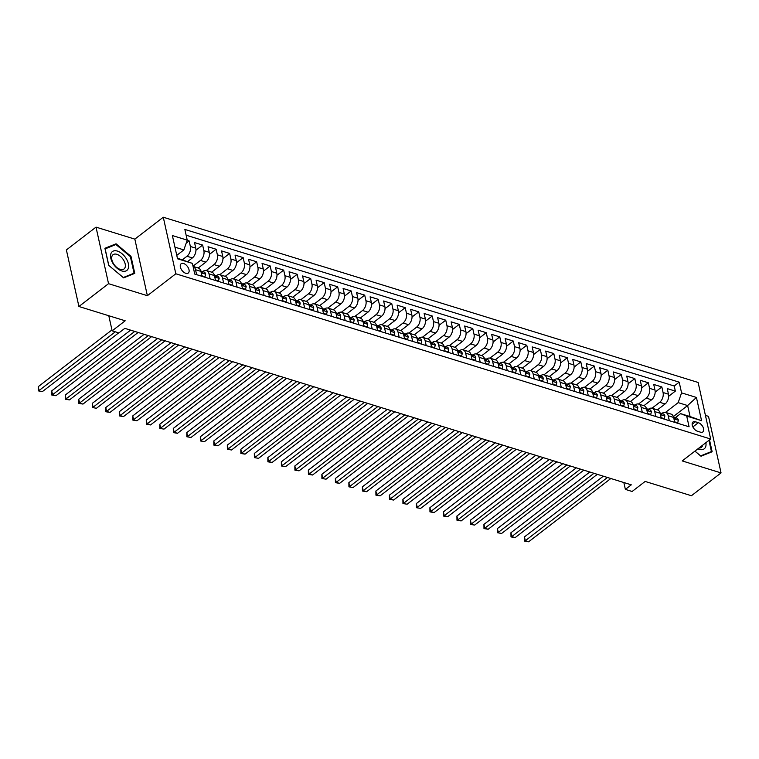 <?xml version="1.0" encoding="UTF-8"?>
<svg xmlns="http://www.w3.org/2000/svg" width="759" height="759" viewBox="0 0 759 759"><rect width="100%" height="100%" fill="white"/><g stroke="black" fill="none" stroke-linecap="round" stroke-linejoin="round"><path stroke-width="1.14" d="M185.784 273.297A5.854 3.368 52.4 0 0 188.27 273.041A5.854 3.368 52.4 0 0 188.403 268.031A5.854 3.368 52.4 0 0 183.612 263.515A5.854 3.368 52.4 0 0 181.126 263.771A5.854 3.368 52.4 0 0 180.984 268.79A5.854 3.368 52.4 0 0 185.784 273.297M96.014 227.131L66.384 249.948L78.917 306.503L108.546 283.686L147.379 295.687L175.822 273.781L163.28 217.226L134.836 239.123L96.014 227.131L108.546 283.686M175.822 273.781L710.661 439.015L698.128 382.46L163.28 217.226M710.661 439.015L682.218 460.922L721.05 472.914L708.508 416.359L705.434 415.41M721.05 472.914L691.421 495.731L645.159 481.443L632.124 491.481L625.369 489.394L631.298 484.83L124.818 328.353L118.897 332.916L112.142 330.829L125.178 320.791L78.917 306.503M657.408 409.879L665.093 403.959A7.315 4.639 -72.8 0 0 668.48 394.196L667.246 388.617L675.349 391.113L668.67 396.264M652 408.209L659.694 402.289A7.315 4.639 -72.8 0 0 663.072 392.526L661.839 386.948L655.159 392.09M661.839 386.948L653.736 384.443L654.97 390.022A7.315 4.639 -72.8 0 1 651.592 399.784L643.898 405.704M630.397 401.53L638.082 395.61A7.315 4.639 -72.8 0 0 641.469 385.847L640.226 380.268L648.338 382.773L641.649 387.915M616.887 397.355L624.572 391.435A7.315 4.639 -72.8 0 0 627.959 381.673L626.725 376.094L634.828 378.599L628.148 383.741M603.386 393.181L611.071 387.27A7.315 4.639 -72.8 0 0 614.458 377.498L613.215 371.919L621.317 374.424L614.638 379.566M589.876 389.016L597.561 383.096A7.315 4.639 -72.8 0 0 600.948 373.333L599.714 367.754L607.817 370.25L601.137 375.401M576.375 384.841L584.06 378.921A7.315 4.639 -72.8 0 0 587.438 369.159L586.204 363.58L594.306 366.085L587.627 371.227M562.865 380.667L570.55 374.747A7.315 4.639 -72.8 0 0 573.937 364.984L572.703 359.405L580.806 361.91L574.127 367.052M549.355 376.492L557.049 370.572A7.315 4.639 -72.8 0 0 560.427 360.81L559.193 355.231L567.296 357.736L560.616 362.878M535.854 372.318L543.539 366.407A7.315 4.639 -72.8 0 0 546.926 356.635L545.683 351.056L553.795 353.561L547.106 358.703M522.344 368.153L530.029 362.233A7.315 4.639 -72.8 0 0 533.416 352.47L532.182 346.891L540.285 349.387L533.605 354.538M508.843 363.978L516.528 358.058A7.315 4.639 -72.8 0 0 519.915 348.296L518.672 342.717L526.774 345.222L520.095 350.364M495.333 359.804L503.018 353.884A7.315 4.639 -72.8 0 0 506.405 344.121L505.171 338.542L513.274 341.047L506.595 346.189M481.832 355.629L489.517 349.709A7.315 4.639 -72.8 0 0 492.904 339.947L491.661 334.368L499.764 336.873L493.084 342.015M468.322 351.455L476.007 345.544A7.315 4.639 -72.8 0 0 479.394 335.772L478.161 330.193L486.263 332.698L479.584 337.84M454.812 347.29L462.506 341.37A7.315 4.639 -72.8 0 0 465.884 331.607L464.65 326.028L472.753 328.524L466.073 333.675M441.311 343.115L448.996 337.195A7.315 4.639 -72.8 0 0 452.383 327.433L451.14 321.854L459.252 324.359L452.563 329.501M427.801 338.941L435.486 333.021A7.315 4.639 -72.8 0 0 438.873 323.258L437.639 317.679L445.742 320.184L439.063 325.326M414.3 334.766L421.985 328.846A7.315 4.639 -72.8 0 0 425.372 319.084L424.129 313.505L432.232 316.01L425.552 321.152M400.79 330.592L408.475 324.681A7.315 4.639 -72.8 0 0 411.862 314.909L410.628 309.33L418.731 311.835L412.052 316.977M387.289 326.427L394.974 320.507A7.315 4.639 -72.8 0 0 398.361 310.744L397.118 305.156L405.221 307.661L398.541 312.812M373.779 322.252L381.464 316.332A7.315 4.639 -72.8 0 0 384.851 306.57L383.618 300.991L391.72 303.496L385.041 308.638M360.269 318.078L367.963 312.158A7.315 4.639 -72.8 0 0 371.341 302.395L370.107 296.816L378.21 299.321L371.531 304.463M346.768 313.903L354.453 307.983A7.315 4.639 -72.8 0 0 357.84 298.221L356.597 292.642L364.709 295.147L358.03 300.289M333.258 309.729L340.943 303.818A7.315 4.639 -72.8 0 0 344.33 294.046L343.096 288.467L351.199 290.972L344.52 296.114M319.757 305.564L327.442 299.644A7.315 4.639 -72.8 0 0 330.829 289.881L329.586 284.293L337.689 286.798L331.009 291.94M306.247 301.389L313.932 295.469A7.315 4.639 -72.8 0 0 317.319 285.707L316.086 280.128L324.188 282.633L317.509 287.775M292.746 297.215L300.431 291.295A7.315 4.639 -72.8 0 0 303.818 281.532L302.575 275.953L310.678 278.458L303.998 283.6M279.236 293.04L286.921 287.12A7.315 4.639 -72.8 0 0 290.308 277.358L289.075 271.779L297.177 274.284L290.498 279.426M265.735 288.866L273.42 282.955A7.315 4.639 -72.8 0 0 276.798 273.183L275.564 267.604L283.667 270.109L276.988 275.251M252.225 284.701L259.91 278.781A7.315 4.639 -72.8 0 0 263.297 269.018L262.054 263.43L270.166 265.935L263.487 271.077M238.715 280.526L246.4 274.606A7.315 4.639 -72.8 0 0 249.787 264.844L248.554 259.265L256.656 261.77L249.977 266.912M225.214 276.352L232.899 270.432A7.315 4.639 -72.8 0 0 236.286 260.669L235.043 255.09L243.146 257.595L236.466 262.737M211.704 272.177L219.389 266.257A7.315 4.639 -72.8 0 0 222.776 256.495L221.543 250.916L229.645 253.421L222.966 258.563M198.203 268.003L205.888 262.092A7.315 4.639 -72.8 0 0 209.275 252.32L208.032 246.741L216.135 249.246L209.456 254.388M187.729 261.494L192.378 257.918A7.315 4.639 -72.8 0 0 195.765 248.146L194.532 242.567L202.634 245.072L195.955 250.214M210.11 278.828L209.019 273.885A7.315 4.639 107.2 0 0 206.439 270.555A7.315 4.639 107.2 0 0 202.928 271.428L202.7 271.599M223.62 282.993L222.529 278.06A7.315 4.639 107.2 0 0 219.949 274.72A7.315 4.639 107.2 0 0 216.429 275.593L216.201 275.773M237.131 287.168L236.03 282.234A7.315 4.639 107.2 0 0 233.449 278.895A7.315 4.639 107.2 0 0 229.939 279.767L229.711 279.948M250.631 291.342L249.54 286.409A7.315 4.639 107.2 0 0 246.96 283.069A7.315 4.639 107.2 0 0 243.44 283.942L243.212 284.122M264.141 295.517L263.041 290.583A7.315 4.639 107.2 0 0 260.46 287.244A7.315 4.639 107.2 0 0 256.95 288.116L256.722 288.287M277.642 299.691L276.551 294.748A7.315 4.639 107.2 0 0 273.971 291.418A7.315 4.639 107.2 0 0 270.451 292.291L270.223 292.462M291.152 303.856L290.052 298.923A7.315 4.639 107.2 0 0 287.471 295.583A7.315 4.639 107.2 0 0 283.961 296.465L283.733 296.636M304.653 308.031L303.562 303.097A7.315 4.639 107.2 0 0 300.981 299.758A7.315 4.639 107.2 0 0 297.462 300.63L297.243 300.811M318.163 312.205L317.072 307.272A7.315 4.639 107.2 0 0 314.492 303.932A7.315 4.639 107.2 0 0 310.972 304.805L310.744 304.985M331.674 316.38L330.573 311.446A7.315 4.639 107.2 0 0 327.992 308.107A7.315 4.639 107.2 0 0 324.482 308.979L324.254 309.15M345.174 320.554L344.083 315.611A7.315 4.639 107.2 0 0 341.503 312.281A7.315 4.639 107.2 0 0 337.983 313.154L337.755 313.325M358.684 324.719L357.584 319.786A7.315 4.639 107.2 0 0 355.003 316.446A7.315 4.639 107.2 0 0 351.493 317.328L351.265 317.499M372.185 328.894L371.094 323.96A7.315 4.639 107.2 0 0 368.513 320.621A7.315 4.639 107.2 0 0 364.994 321.493L364.766 321.674M385.695 333.068L384.595 328.135A7.315 4.639 107.2 0 0 382.014 324.795A7.315 4.639 107.2 0 0 378.504 325.668L378.276 325.848M399.196 337.243L398.105 332.309A7.315 4.639 107.2 0 0 395.524 328.97A7.315 4.639 107.2 0 0 392.005 329.842L391.786 330.013M412.706 341.417L411.615 336.474A7.315 4.639 107.2 0 0 409.025 333.144A7.315 4.639 107.2 0 0 405.515 334.017L405.287 334.188M426.207 345.582L425.116 340.649A7.315 4.639 107.2 0 0 422.535 337.309A7.315 4.639 107.2 0 0 419.025 338.191L418.797 338.362M439.717 349.757L438.626 344.823A7.315 4.639 107.2 0 0 436.046 341.484A7.315 4.639 107.2 0 0 432.526 342.356L432.298 342.537M453.227 353.931L452.127 348.998A7.315 4.639 107.2 0 0 449.546 345.658A7.315 4.639 107.2 0 0 446.036 346.531L445.808 346.711M466.728 358.106L465.637 353.172A7.315 4.639 107.2 0 0 463.056 349.833A7.315 4.639 107.2 0 0 459.537 350.705L459.309 350.876M480.238 362.28L479.138 357.337A7.315 4.639 107.2 0 0 476.557 354.007A7.315 4.639 107.2 0 0 473.047 354.88L472.819 355.051M493.739 366.445L492.648 361.512A7.315 4.639 107.2 0 0 490.067 358.172A7.315 4.639 107.2 0 0 486.547 359.054L486.329 359.225M507.249 370.62L506.158 365.686A7.315 4.639 107.2 0 0 503.568 362.347A7.315 4.639 107.2 0 0 500.058 363.219L499.83 363.4M520.75 374.794L519.659 369.861A7.315 4.639 107.2 0 0 517.078 366.521A7.315 4.639 107.2 0 0 513.568 367.394L513.34 367.574M534.26 378.969L533.169 374.035A7.315 4.639 107.2 0 0 530.588 370.696A7.315 4.639 107.2 0 0 527.069 371.568L526.841 371.739M547.77 383.143L546.67 378.21A7.315 4.639 107.2 0 0 544.089 374.87A7.315 4.639 107.2 0 0 540.579 375.743L540.351 375.914M561.271 387.308L560.18 382.375A7.315 4.639 107.2 0 0 557.599 379.045A7.315 4.639 107.2 0 0 554.079 379.917L553.852 380.088M574.781 391.483L573.681 386.549A7.315 4.639 107.2 0 0 571.1 383.21A7.315 4.639 107.2 0 0 567.59 384.082L567.362 384.263M588.282 395.657L587.191 390.724A7.315 4.639 107.2 0 0 584.61 387.384A7.315 4.639 107.2 0 0 581.09 388.257L580.872 388.437M601.792 399.832L600.701 394.898A7.315 4.639 107.2 0 0 598.111 391.559A7.315 4.639 107.2 0 0 594.601 392.431L594.373 392.602M615.293 404.006L614.202 399.073A7.315 4.639 107.2 0 0 611.621 395.733A7.315 4.639 107.2 0 0 608.111 396.606L607.883 396.777M628.803 408.171L627.712 403.238A7.315 4.639 107.2 0 0 625.131 399.908A7.315 4.639 107.2 0 0 621.612 400.78L621.384 400.951M642.313 412.346L641.213 407.412A7.315 4.639 107.2 0 0 638.632 404.073A7.315 4.639 107.2 0 0 635.122 404.945L634.894 405.126M655.814 416.52L654.723 411.587A7.315 4.639 107.2 0 0 652.142 408.247A7.315 4.639 107.2 0 0 648.622 409.12L648.395 409.3M698.365 422.687L695.396 421.767A5.664 3.264 52.4 0 0 692.986 422.013A5.664 3.264 52.4 0 0 692.853 426.881A5.664 3.264 52.4 0 0 697.493 431.245L700.462 432.165A5.664 3.264 52.4 0 0 702.872 431.918A5.664 3.264 52.4 0 0 703.005 427.061A5.664 3.264 52.4 0 0 698.365 422.687L692.872 426.919M177.397 258.164L192.388 263.382L194.759 274.084L689.087 426.795L686.715 416.103L680.614 413.636L675.406 417.64M192.388 263.382L177.53 258.791L172.378 235.556L187.236 240.148L184.864 229.446L679.191 382.166L681.563 392.868L696.42 397.45L701.572 420.685L686.715 416.103M182.454 259.73L186.98 256.248L192.378 257.918M193.004 266.172L200.48 260.422L205.888 262.092M206.296 270.508L213.991 264.587L219.389 266.257M219.806 274.682L227.491 268.762L232.899 270.432M233.317 278.857L241.001 272.936L246.4 274.606M246.817 283.031L254.512 277.111L259.91 278.781M260.328 287.206L268.012 281.285L273.42 282.955M273.828 291.371L281.523 285.45L286.921 287.12M287.338 295.545L295.023 289.625L300.431 291.295M300.839 299.72L308.534 293.799L313.932 295.469M314.349 303.894L322.034 297.974L327.442 299.644M327.86 308.069L335.544 302.148L340.943 303.818M341.36 312.243L349.055 306.313L354.453 307.983M354.87 316.408L362.555 310.488L367.963 312.158M368.371 320.583L376.066 314.662L381.464 316.332M381.881 324.757L389.566 318.837L394.974 320.507M395.382 328.932L403.076 323.011L408.475 324.681M408.892 333.106L416.577 327.176L421.985 328.846M422.402 337.271L430.087 331.351L435.486 333.021M435.903 341.446L443.598 335.525L448.996 337.195M449.413 345.62L457.098 339.7L462.506 341.37M462.914 349.795L470.608 343.874L476.007 345.544M476.424 353.969L484.109 348.049L489.517 349.709M489.925 358.134L497.619 352.214L503.018 353.884M503.435 362.309L511.12 356.388L516.528 358.058M516.945 366.483L524.63 360.563L530.029 362.233M530.446 370.658L538.14 364.737L543.539 366.407M543.956 374.832L551.641 368.912L557.049 370.572M557.457 378.997L565.151 373.077L570.55 374.747M570.967 383.172L578.652 377.251L584.06 378.921M584.468 387.346L592.162 381.426L597.561 383.096M597.978 391.521L605.663 385.6L611.071 387.27M611.488 395.695L619.173 389.775L624.572 391.435M624.989 399.86L632.683 393.94L638.082 395.61M638.499 404.035L646.184 398.114L651.592 399.784M669.324 420.695L668.224 415.761A7.315 4.639 -72.8 0 0 665.643 412.422A7.315 4.639 -72.8 0 0 662.133 413.294L661.905 413.465M675.349 391.113L674.21 385.999L186.145 235.214M186.98 256.248A7.315 4.639 107.2 0 0 190.367 246.485L189.124 240.897L187.179 240.299M202.634 245.072L203.867 250.65A7.315 4.639 107.2 0 1 200.48 260.422M216.135 249.246L217.378 254.825A7.315 4.639 107.2 0 1 213.991 264.587M229.645 253.421L230.878 258.999A7.315 4.639 107.2 0 1 227.491 268.762M243.146 257.595L244.389 263.174A7.315 4.639 107.2 0 1 241.001 272.936M256.656 261.77L257.889 267.348A7.315 4.639 107.2 0 1 254.512 277.111M270.166 265.935L271.399 271.513A7.315 4.639 107.2 0 1 268.012 281.285M283.667 270.109L284.91 275.688A7.315 4.639 107.2 0 1 281.523 285.45M297.177 274.284L298.41 279.862A7.315 4.639 107.2 0 1 295.023 289.625M310.678 278.458L311.921 284.037A7.315 4.639 107.2 0 1 308.534 293.799M324.188 282.633L325.421 288.211A7.315 4.639 107.2 0 1 322.034 297.974M337.689 286.798L338.931 292.376A7.315 4.639 107.2 0 1 335.544 302.148M351.199 290.972L352.432 296.551A7.315 4.639 107.2 0 1 349.055 306.313M364.709 295.147L365.942 300.725A7.315 4.639 107.2 0 1 362.555 310.488M378.21 299.321L379.453 304.9A7.315 4.639 107.2 0 1 376.066 314.662M391.72 303.496L392.953 309.074A7.315 4.639 107.2 0 1 389.566 318.837M405.221 307.661L406.463 313.239A7.315 4.639 107.2 0 1 403.076 323.011M418.731 311.835L419.964 317.414A7.315 4.639 107.2 0 1 416.577 327.176M432.232 316.01L433.474 321.588A7.315 4.639 107.2 0 1 430.087 331.351M445.742 320.184L446.975 325.763A7.315 4.639 107.2 0 1 443.598 335.525M459.252 324.359L460.485 329.937A7.315 4.639 107.2 0 1 457.098 339.7M472.753 328.524L473.995 334.102A7.315 4.639 107.2 0 1 470.608 343.874M486.263 332.698L487.496 338.277A7.315 4.639 107.2 0 1 484.109 348.049M499.764 336.873L501.006 342.451A7.315 4.639 107.2 0 1 497.619 352.214M513.274 341.047L514.507 346.626A7.315 4.639 107.2 0 1 511.12 356.388M526.774 345.222L528.017 350.8A7.315 4.639 107.2 0 1 524.63 360.563M540.285 349.387L541.518 354.975A7.315 4.639 107.2 0 1 538.14 364.737M553.795 353.561L555.028 359.14A7.315 4.639 107.2 0 1 551.641 368.912M567.296 357.736L568.529 363.314A7.315 4.639 107.2 0 1 565.151 373.077M580.806 361.91L582.039 367.489A7.315 4.639 107.2 0 1 578.652 377.251M594.306 366.085L595.549 371.663A7.315 4.639 107.2 0 1 592.162 381.426M607.817 370.25L609.05 375.838A7.315 4.639 107.2 0 1 605.663 385.6M621.317 374.424L622.56 380.003A7.315 4.639 107.2 0 1 619.173 389.775M634.828 378.599L636.061 384.177A7.315 4.639 107.2 0 1 632.683 393.94M648.338 382.773L649.571 388.352A7.315 4.639 107.2 0 1 646.184 398.114M674.723 422.365L673.631 417.431A7.315 4.639 -72.8 0 0 671.051 414.091L665.643 412.422M661.222 418.19L660.121 413.257A7.315 4.639 -72.8 0 0 657.541 409.917L652.142 408.247M647.712 414.016L646.621 409.082A7.315 4.639 -72.8 0 0 644.04 405.742L638.632 404.073M634.201 409.841L633.11 404.908A7.315 4.639 -72.8 0 0 630.53 401.568L625.131 399.908M620.701 405.676L619.61 400.733A7.315 4.639 -72.8 0 0 617.02 397.403L611.621 395.733M607.191 401.502L606.099 396.568A7.315 4.639 -72.8 0 0 603.519 393.228L598.111 391.559M593.69 397.327L592.589 392.394A7.315 4.639 -72.8 0 0 590.009 389.054L584.61 387.384M580.18 393.153L579.089 388.219A7.315 4.639 -72.8 0 0 576.508 384.879L571.1 383.21M566.679 388.978L565.578 384.045A7.315 4.639 -72.8 0 0 562.998 380.705L557.599 379.045M553.169 384.813L552.078 379.87A7.315 4.639 -72.8 0 0 549.497 376.54L544.089 374.87M539.658 380.638L538.567 375.705A7.315 4.639 -72.8 0 0 535.987 372.365L530.588 370.696M526.158 376.464L525.067 371.531A7.315 4.639 -72.8 0 0 522.477 368.191L517.078 366.521M512.648 372.289L511.557 367.356A7.315 4.639 -72.8 0 0 508.976 364.016L503.568 362.347M499.147 368.115L498.046 363.182A7.315 4.639 -72.8 0 0 495.466 359.842L490.067 358.172M485.637 363.95L484.546 359.007A7.315 4.639 -72.8 0 0 481.965 355.677L476.557 354.007M472.136 359.775L471.035 354.842A7.315 4.639 -72.8 0 0 468.455 351.502L463.056 349.833M458.626 355.601L457.535 350.667A7.315 4.639 -72.8 0 0 454.954 347.328L449.546 345.658M445.116 351.426L444.024 346.493A7.315 4.639 -72.8 0 0 441.444 343.153L436.046 341.484M431.615 347.252L430.524 342.318A7.315 4.639 -72.8 0 0 427.934 338.979L422.535 337.309M418.105 343.087L417.014 338.144A7.315 4.639 -72.8 0 0 414.433 334.814L409.025 333.144M404.604 338.912L403.503 333.979A7.315 4.639 -72.8 0 0 400.923 330.639L395.524 328.97M391.094 334.738L390.003 329.804A7.315 4.639 -72.8 0 0 387.422 326.465L382.014 324.795M377.593 330.563L376.492 325.63A7.315 4.639 -72.8 0 0 373.912 322.29L368.513 320.621M364.083 326.389L362.992 321.455A7.315 4.639 -72.8 0 0 360.411 318.116L355.003 316.446M350.573 322.214L349.482 317.281A7.315 4.639 -72.8 0 0 346.901 313.951L341.503 312.281M337.072 318.049L335.981 313.116A7.315 4.639 -72.8 0 0 333.4 309.776L327.992 308.107M323.562 313.875L322.471 308.941A7.315 4.639 -72.8 0 0 319.89 305.602L314.492 303.932M310.061 309.7L308.96 304.767A7.315 4.639 -72.8 0 0 306.38 301.427L300.981 299.758M296.551 305.526L295.46 300.592A7.315 4.639 -72.8 0 0 292.879 297.253L287.471 295.583M283.05 301.351L281.95 296.418A7.315 4.639 -72.8 0 0 279.369 293.088L273.971 291.418M269.54 297.186L268.449 292.253A7.315 4.639 -72.8 0 0 265.868 288.913L260.46 287.244M256.039 293.012L254.939 288.078A7.315 4.639 -72.8 0 0 252.358 284.739L246.96 283.069M242.529 288.837L241.438 283.904A7.315 4.639 -72.8 0 0 238.857 280.564L233.449 278.895M229.019 284.663L227.928 279.729A7.315 4.639 -72.8 0 0 225.347 276.39L219.949 274.72M215.518 280.488L214.427 275.555A7.315 4.639 -72.8 0 0 211.837 272.215L206.439 270.555M202.008 276.323L200.917 271.39A7.315 4.639 -72.8 0 0 198.336 268.05L193.061 266.418A7.315 4.639 107.2 0 1 195.518 269.72L196.609 274.654M680.614 413.636L690.073 416.558L687.626 405.553L678.176 402.631L681.563 392.868M673.366 416.53L687.626 405.553L696.42 397.45M665.51 412.384L678.176 402.631M108.793 315.735L112.142 330.829M623.851 482.534L625.369 489.394M176.771 255.366L183.849 249.91L174.95 247.159M674.21 385.999L679.191 382.166M189.124 240.897L186.192 243.165M187.236 240.148L183.849 249.91M690.073 416.558L701.572 420.685M694.921 451.14L701.003 456.244L712.141 451.757L709.513 439.907M147.379 295.687L134.836 239.123M108.689 265.327L123.613 277.87L134.76 273.373L130.984 256.343L116.061 243.8L104.913 248.288L108.689 265.327M114.248 245.195L116.061 243.8M130.425 256.779L130.984 256.343M674.609 421.852L677.711 422.81L678.385 420.173A4.848 3.074 -72.8 0 0 676.686 418.038L674.125 417.241A4.848 3.074 -72.8 0 0 673.565 417.156M603.31 476.187L524.441 536.907L525.294 540.731L607.456 477.468M528.662 541.774L524.507 541.082L525.294 540.731L528.662 541.774L610.834 478.512M673.679 417.668A4.848 3.074 107.2 0 1 673.793 417.848L675.415 418.342A4.848 3.074 -72.8 0 0 674.125 417.241M675.396 418.873L675.415 418.342L674.779 418.835M524.507 541.082L524.441 536.907M697.91 448.844A11.888 6.84 52.4 0 0 699.191 449.337A11.888 6.84 52.4 0 0 705.879 442.706M698.982 448.019A8.994 5.18 52.4 0 0 701.392 447.355A8.994 5.18 52.4 0 0 702.654 445.191M708.953 440.334L711.439 451.548L700.642 455.903L694.95 451.121M710.111 452.582L711.439 451.548M128.299 268.335A11.888 6.84 52.4 0 0 122.085 253.772A11.888 6.84 52.4 0 0 110.899 253.696A11.888 6.84 52.4 0 0 117.114 268.269A11.888 6.84 52.4 0 0 128.299 268.335M125.112 267.386A8.994 5.18 52.4 0 0 121.563 257.453A8.994 5.18 52.4 0 0 113.025 254.72A8.994 5.18 52.4 0 0 111.934 256.305A8.994 5.18 52.4 0 0 115.482 266.248A8.994 5.18 52.4 0 0 124.011 268.98A8.994 5.18 52.4 0 0 125.112 267.386M108.803 265.365L105.14 248.867L115.937 244.512L130.396 256.665L134.058 273.174L123.262 277.519L108.774 265.394M132.721 274.198L134.058 273.174M661.108 417.687L664.201 418.636L664.875 415.998A4.848 3.074 -72.8 0 0 663.186 413.864L660.615 413.076A4.848 3.074 -72.8 0 0 660.055 412.981M589.8 472.013L510.94 532.742L511.784 536.556L593.946 473.293M515.162 537.6L511.006 536.917L511.784 536.556L515.162 537.6L597.324 474.337M660.178 413.494A4.848 3.074 107.2 0 1 660.292 413.674L661.914 414.177A4.848 3.074 -72.8 0 0 660.615 413.076M661.886 414.699L661.914 414.177L661.269 414.661M511.006 536.917L510.94 532.742M647.598 413.513L650.7 414.471L651.374 411.824A4.848 3.074 -72.8 0 0 649.676 409.689L647.114 408.902A4.848 3.074 -72.8 0 0 646.554 408.807M576.299 467.838L497.43 528.568L498.274 532.391L580.445 469.119M501.652 533.435L497.496 532.742L501.652 533.435L583.823 470.163M646.668 409.319A4.848 3.074 107.2 0 1 646.782 409.499L648.404 410.002A4.848 3.074 -72.8 0 0 647.114 408.902M648.385 410.524L648.404 410.002L647.769 410.496M497.496 532.742L497.43 528.568M634.097 409.338L637.19 410.296L637.864 407.659A4.848 3.074 -72.8 0 0 636.175 405.524L633.604 404.727A4.848 3.074 -72.8 0 0 633.044 404.642M562.789 463.664L483.929 524.393L484.773 528.217L566.935 464.944M488.151 529.26L483.986 528.568L484.773 528.217L488.151 529.26L570.313 465.988M633.167 405.145A4.848 3.074 107.2 0 1 633.281 405.325L634.894 405.828A4.848 3.074 -72.8 0 0 633.604 404.727M634.875 406.35L634.894 405.828L634.258 406.321M483.986 528.568L483.929 524.393M620.587 405.164L623.689 406.122L624.353 403.484A4.848 3.074 -72.8 0 0 622.665 401.35L620.103 400.553A4.848 3.074 -72.8 0 0 619.543 400.467M549.288 459.489L470.419 520.219L471.263 524.042L553.434 460.779M474.641 525.086L470.485 524.393L474.641 525.086L556.812 461.814M619.657 400.97A4.848 3.074 107.2 0 1 619.771 401.15L621.393 401.653A4.848 3.074 -72.8 0 0 620.103 400.553M621.374 402.185L621.393 401.653L620.748 402.147M470.485 524.393L470.419 520.219M607.077 400.989L610.179 401.947L610.853 399.31A4.848 3.074 -72.8 0 0 609.154 397.175L606.593 396.378A4.848 3.074 -72.8 0 0 606.033 396.293M535.778 455.324L456.909 516.044L457.762 519.868L539.924 456.605M461.14 520.911L456.975 520.219L457.762 519.868L461.14 520.911L543.302 457.649M606.147 396.805A4.848 3.074 107.2 0 1 606.261 396.985L607.883 397.479A4.848 3.074 -72.8 0 0 606.593 396.378M607.864 398.01L607.883 397.479L607.247 397.972M456.975 520.219L456.909 516.044M593.576 396.815L596.669 397.773L597.342 395.135A4.848 3.074 -72.8 0 0 595.654 393.001L593.083 392.213A4.848 3.074 -72.8 0 0 592.523 392.118M522.268 451.15L443.408 511.879L444.252 515.693L526.414 452.43M447.63 516.737L443.474 516.054L444.252 515.693L447.63 516.737L529.791 453.474M592.646 392.631A4.848 3.074 107.2 0 1 592.76 392.811L594.382 393.314A4.848 3.074 -72.8 0 0 593.083 392.213M594.363 393.836L594.382 393.314L593.737 393.798M443.474 516.054L443.408 511.879M580.066 392.65L583.168 393.608L583.842 390.961A4.848 3.074 -72.8 0 0 582.144 388.826L579.582 388.039A4.848 3.074 -72.8 0 0 579.022 387.944M508.767 446.975L429.898 507.705L430.751 511.528L512.913 448.256M434.129 512.572L429.964 511.879L430.751 511.528L434.129 512.572L516.291 449.3M579.136 388.456A4.848 3.074 107.2 0 1 579.25 388.636L580.872 389.139A4.848 3.074 -72.8 0 0 579.582 388.039M580.853 389.661L580.872 389.139L580.237 389.633M429.964 511.879L429.898 507.705M566.565 388.475L569.658 389.433L570.332 386.796A4.848 3.074 -72.8 0 0 568.643 384.652L566.072 383.864A4.848 3.074 -72.8 0 0 565.512 383.779M495.257 442.801L416.397 503.53L417.241 507.354L499.403 444.081M420.619 508.397L416.463 507.705L420.619 508.397L502.781 445.125M565.635 384.282A4.848 3.074 107.2 0 1 565.749 384.462L567.371 384.965A4.848 3.074 -72.8 0 0 566.072 383.864M567.343 385.487L567.371 384.965L566.726 385.458M416.463 507.705L416.397 503.53M553.055 384.301L556.157 385.259L556.831 382.621A4.848 3.074 -72.8 0 0 555.133 380.487L552.571 379.69A4.848 3.074 -72.8 0 0 552.011 379.604M481.756 438.626L402.887 499.356L403.731 503.179L485.902 439.907M407.109 504.223L402.953 503.53L407.109 504.223L489.28 440.951M552.125 380.107A4.848 3.074 107.2 0 1 552.239 380.287L553.861 380.79A4.848 3.074 -72.8 0 0 552.571 379.69M553.842 381.322L553.861 380.79L553.226 381.284M402.953 503.53L402.887 499.356M539.554 380.126L542.647 381.084L543.321 378.447A4.848 3.074 -72.8 0 0 541.632 376.312L539.061 375.515A4.848 3.074 -72.8 0 0 538.501 375.43M468.246 434.461L389.386 495.181L390.23 499.005L472.392 435.742M393.608 500.048L389.443 499.356L390.23 499.005L393.608 500.048L475.77 436.786M538.624 375.933A4.848 3.074 107.2 0 1 538.738 376.122L540.351 376.616A4.848 3.074 -72.8 0 0 539.061 375.515M540.332 377.147L540.351 376.616L539.715 377.109M389.443 499.356L389.386 495.181M526.044 375.952L529.146 376.91L529.81 374.272A4.848 3.074 -72.8 0 0 528.122 372.138L525.56 371.35A4.848 3.074 -72.8 0 0 525 371.255M454.745 430.287L375.876 491.016L376.72 494.83L458.891 431.567M380.098 495.874L375.942 495.191L376.72 494.83L380.098 495.874L462.269 432.611M525.114 371.768A4.848 3.074 107.2 0 1 525.228 371.948L526.85 372.451A4.848 3.074 -72.8 0 0 525.56 371.35M526.831 372.973L526.85 372.451L526.205 372.935M375.942 495.191L375.876 491.016M512.534 371.787L515.636 372.745L516.31 370.098A4.848 3.074 -72.8 0 0 514.611 367.963L512.05 367.176A4.848 3.074 -72.8 0 0 511.49 367.081M441.235 426.112L362.366 486.842L363.219 490.665L445.381 427.393M366.597 491.709L362.432 491.016L363.219 490.665L366.597 491.709L448.759 428.437M511.613 367.593A4.848 3.074 107.2 0 1 511.718 367.773L513.34 368.276A4.848 3.074 -72.8 0 0 512.05 367.176M513.321 368.798L513.34 368.276L512.704 368.77M362.432 491.016L362.366 486.842M499.033 367.612L502.126 368.57L502.8 365.933A4.848 3.074 -72.8 0 0 501.111 363.789L498.54 363.001A4.848 3.074 -72.8 0 0 497.989 362.916M427.725 421.938L348.865 482.667L349.709 486.491L431.88 423.218M353.087 487.534L348.931 486.842L353.087 487.534L435.249 424.262M498.103 363.419A4.848 3.074 107.2 0 1 498.217 363.599L499.839 364.102A4.848 3.074 -72.8 0 0 498.54 363.001M499.82 364.624L499.839 364.102L499.194 364.595M348.931 486.842L348.865 482.667M485.523 363.438L488.625 364.396L489.299 361.758A4.848 3.074 -72.8 0 0 487.601 359.624L485.039 358.827A4.848 3.074 -72.8 0 0 484.479 358.741M414.224 417.763L335.355 478.493L336.209 482.316L418.37 419.044M339.586 483.36L335.421 482.667L336.209 482.316L339.586 483.36L421.748 420.088M484.593 359.244A4.848 3.074 107.2 0 1 484.707 359.424L486.329 359.927A4.848 3.074 -72.8 0 0 485.039 358.827M486.31 360.459L486.329 359.927L485.694 360.421M335.421 482.667L335.355 478.493M472.022 359.263L475.115 360.221L475.789 357.584A4.848 3.074 -72.8 0 0 474.1 355.449L471.529 354.652A4.848 3.074 -72.8 0 0 470.969 354.567M400.714 413.598L321.854 474.318L322.698 478.142L404.86 414.879M326.076 479.185L321.92 478.493L326.076 479.185L408.238 415.923M471.092 355.07A4.848 3.074 107.2 0 1 471.206 355.259L472.829 355.753A4.848 3.074 -72.8 0 0 471.529 354.652M472.8 356.284L472.829 355.753L472.183 356.246M321.92 478.493L321.854 474.318M458.512 355.089L461.614 356.047L462.288 353.409A4.848 3.074 -72.8 0 0 460.59 351.275L458.028 350.478A4.848 3.074 -72.8 0 0 457.468 350.392M387.213 409.424L308.344 470.153L309.188 473.967L391.359 410.704M312.566 475.011L308.41 474.328L309.188 473.967L312.566 475.011L394.737 411.748M457.582 350.905A4.848 3.074 107.2 0 1 457.696 351.085L459.318 351.588A4.848 3.074 -72.8 0 0 458.028 350.478M459.299 352.11L459.318 351.588L458.683 352.072M308.41 474.328L308.344 470.153M445.011 350.924L448.104 351.882L448.778 349.235A4.848 3.074 -72.8 0 0 447.089 347.1L444.518 346.313A4.848 3.074 -72.8 0 0 443.958 346.218M373.703 405.249L294.843 465.979L295.687 469.802L377.849 406.53M299.065 470.846L294.909 470.153L299.065 470.846L381.227 407.574M444.081 346.73A4.848 3.074 107.2 0 1 444.195 346.91L445.808 347.413A4.848 3.074 -72.8 0 0 444.518 346.313M445.789 347.935L445.808 347.413L445.172 347.907M294.909 470.153L294.843 465.979M431.501 346.749L434.603 347.707L435.277 345.07A4.848 3.074 -72.8 0 0 433.579 342.926L431.017 342.138A4.848 3.074 -72.8 0 0 430.457 342.053M360.202 401.075L281.333 461.804L282.177 465.628L364.348 402.355M285.555 466.671L281.399 465.979L285.555 466.671L367.726 403.399M430.571 342.556A4.848 3.074 107.2 0 1 430.685 342.736L432.307 343.239A4.848 3.074 -72.8 0 0 431.017 342.138M432.288 343.761L432.307 343.239L431.672 343.732M281.399 465.979L281.333 461.804M417.991 342.575L421.093 343.533L421.767 340.895A4.848 3.074 -72.8 0 0 420.078 338.761L417.507 337.964A4.848 3.074 -72.8 0 0 416.947 337.878M346.692 396.9L267.823 457.63L268.677 461.453L350.838 398.181M272.054 462.497L267.889 461.804L268.677 461.453L272.054 462.497L354.216 399.225M417.071 338.381A4.848 3.074 107.2 0 1 417.175 338.561L418.797 339.064A4.848 3.074 -72.8 0 0 417.507 337.964M418.778 339.596L418.797 339.064L418.162 339.558M267.889 461.804L267.823 457.63M404.49 338.4L407.592 339.358L408.257 336.721A4.848 3.074 -72.8 0 0 406.568 334.586L403.997 333.789A4.848 3.074 -72.8 0 0 403.446 333.704M333.182 392.735L254.322 453.455L255.166 457.279L337.338 394.016M258.544 458.322L254.388 457.63L258.544 458.322L340.706 395.059M403.56 334.207A4.848 3.074 107.2 0 1 403.674 334.396L405.297 334.89A4.848 3.074 -72.8 0 0 403.997 333.789M405.278 335.421L405.297 334.89L404.651 335.383M254.388 457.63L254.322 453.455M390.98 334.226L394.082 335.184L394.756 332.546A4.848 3.074 -72.8 0 0 393.058 330.412L390.496 329.615A4.848 3.074 -72.8 0 0 389.936 329.529M319.681 388.561L240.812 449.29L241.666 453.104L323.827 389.841M245.043 454.148L240.878 453.465L241.666 453.104L245.043 454.148L327.205 390.885M390.05 330.042A4.848 3.074 107.2 0 1 390.164 330.222L391.786 330.725A4.848 3.074 -72.8 0 0 390.496 329.615M391.767 331.247L391.786 330.725L391.151 331.209M240.878 453.465L240.812 449.29M377.479 330.061L380.572 331.019L381.246 328.372A4.848 3.074 -72.8 0 0 379.557 326.237L376.986 325.45A4.848 3.074 -72.8 0 0 376.426 325.355M306.171 384.386L227.311 445.116L228.155 448.939L310.317 385.667M231.533 449.983L227.377 449.29L231.533 449.983L313.695 386.711M376.549 325.867A4.848 3.074 107.2 0 1 376.663 326.047L378.286 326.55A4.848 3.074 -72.8 0 0 376.986 325.45M378.267 327.072L378.286 326.55L377.64 327.044M227.377 449.29L227.311 445.116M363.969 325.886L367.071 326.844L367.745 324.197A4.848 3.074 -72.8 0 0 366.047 322.063L363.485 321.275A4.848 3.074 -72.8 0 0 362.925 321.19M292.67 380.212L213.801 440.941L214.655 444.765L296.816 381.492M218.023 445.808L213.867 445.116L214.655 444.765L218.023 445.808L300.194 382.536M363.039 321.693A4.848 3.074 107.2 0 1 363.153 321.873L364.775 322.376A4.848 3.074 -72.8 0 0 363.485 321.275M364.756 322.898L364.775 322.376L364.14 322.869M213.867 445.116L213.801 440.941M350.468 321.712L353.561 322.67L354.235 320.032A4.848 3.074 -72.8 0 0 352.546 317.898L349.975 317.101A4.848 3.074 -72.8 0 0 349.415 317.015M279.16 376.037L200.3 436.767L201.144 440.59L283.306 377.318M204.522 441.634L200.367 440.941L204.522 441.634L286.684 378.361M349.538 317.518A4.848 3.074 107.2 0 1 349.652 317.698L351.265 318.201A4.848 3.074 -72.8 0 0 349.975 317.101M351.246 318.733L351.265 318.201L350.63 318.695M200.367 440.941L200.3 436.767M336.958 317.537L340.06 318.495L340.734 315.858A4.848 3.074 -72.8 0 0 339.036 313.723L336.474 312.926A4.848 3.074 -72.8 0 0 335.914 312.841M265.659 371.872L186.79 432.592L187.634 436.416L269.806 373.153M191.012 437.459L186.856 436.767L191.012 437.459L273.183 374.196M336.028 313.344A4.848 3.074 107.2 0 1 336.142 313.533L337.764 314.027A4.848 3.074 -72.8 0 0 336.474 312.926M337.746 314.558L337.764 314.027L337.129 314.52M186.856 436.767L186.79 432.592M323.448 313.363L326.55 314.321L327.224 311.683A4.848 3.074 -72.8 0 0 325.535 309.549L322.964 308.752A4.848 3.074 -72.8 0 0 322.404 308.666M252.149 367.698L173.289 428.427L174.134 432.241L256.295 368.978M177.511 433.285L173.346 432.602L174.134 432.241L177.511 433.285L259.673 370.022M322.528 309.179A4.848 3.074 107.2 0 1 322.632 309.359L324.254 309.862A4.848 3.074 -72.8 0 0 322.964 308.752M324.235 310.384L324.254 309.862L323.619 310.346M173.346 432.602L173.289 428.427M309.947 309.198L313.05 310.146L313.714 307.509A4.848 3.074 -72.8 0 0 312.025 305.374L309.454 304.587A4.848 3.074 -72.8 0 0 308.904 304.492M238.649 363.523L159.779 424.253L160.623 428.076L242.795 364.804M164.001 429.11L159.845 428.427L164.001 429.11L246.163 365.847M309.017 305.004A4.848 3.074 107.2 0 1 309.131 305.184L310.754 305.687A4.848 3.074 -72.8 0 0 309.454 304.587M310.735 306.209L310.754 305.687L310.108 306.181M159.845 428.427L159.779 424.253M296.437 305.023L299.539 305.981L300.213 303.334A4.848 3.074 -72.8 0 0 298.515 301.2L295.953 300.412A4.848 3.074 -72.8 0 0 295.393 300.327M225.138 359.349L146.269 420.078L147.123 423.901L229.284 360.629M150.5 424.945L146.335 424.253L147.123 423.901L150.5 424.945L232.662 361.673M295.507 300.83A4.848 3.074 107.2 0 1 295.621 301.01L297.243 301.513A4.848 3.074 -72.8 0 0 295.953 300.412M297.224 302.035L297.243 301.513L296.608 302.006M146.335 424.253L146.269 420.078M282.936 300.849L286.029 301.807L286.703 299.169A4.848 3.074 -72.8 0 0 285.014 297.035L282.443 296.238A4.848 3.074 -72.8 0 0 281.883 296.152M211.628 355.174L132.768 415.904L133.612 419.727L215.774 356.455M136.99 420.771L132.834 420.078L136.99 420.771L219.152 357.498M282.006 296.655A4.848 3.074 107.2 0 1 282.12 296.835L283.743 297.338A4.848 3.074 -72.8 0 0 282.443 296.238M283.724 297.86L283.743 297.338L283.098 297.832M132.834 420.078L132.768 415.904M269.426 296.674L272.528 297.632L273.202 294.995A4.848 3.074 -72.8 0 0 271.504 292.86L268.942 292.063A4.848 3.074 -72.8 0 0 268.382 291.978M198.127 351.009L119.258 411.729L120.112 415.553L202.273 352.29M123.48 416.596L119.324 415.904L120.112 415.553L123.48 416.596L205.651 353.333M268.496 292.481A4.848 3.074 107.2 0 1 268.61 292.67L270.232 293.164A4.848 3.074 -72.8 0 0 268.942 292.063M270.213 293.695L270.232 293.164L269.597 293.657M119.324 415.904L119.258 411.729M255.925 292.5L259.018 293.458L259.692 290.82A4.848 3.074 -72.8 0 0 258.003 288.686L255.432 287.889A4.848 3.074 -72.8 0 0 254.872 287.803M184.617 346.835L105.757 407.564L106.602 411.378L188.763 348.115M109.979 412.422L105.824 411.739L106.602 411.378L109.979 412.422L192.141 349.159M254.996 288.316A4.848 3.074 107.2 0 1 255.109 288.496L256.722 288.989A4.848 3.074 -72.8 0 0 255.432 287.889M256.703 289.521L256.722 288.989L256.087 289.483M105.824 411.739L105.757 407.564M242.415 288.335L245.518 289.283L246.191 286.646A4.848 3.074 -72.8 0 0 244.493 284.511L241.931 283.724A4.848 3.074 -72.8 0 0 241.371 283.629M171.117 342.66L92.247 403.39L93.091 407.213L175.263 343.941M96.469 408.247L92.313 407.564L96.469 408.247L178.64 344.984M241.485 284.141A4.848 3.074 107.2 0 1 241.599 284.321L243.222 284.824A4.848 3.074 -72.8 0 0 241.931 283.724M243.203 285.346L243.222 284.824L242.586 285.318M92.313 407.564L92.247 403.39M228.914 284.16L232.007 285.118L232.681 282.471A4.848 3.074 -72.8 0 0 230.992 280.337L228.421 279.549A4.848 3.074 -72.8 0 0 227.861 279.464M157.606 338.486L78.746 399.215L79.591 403.038L161.752 339.766M82.968 404.082L78.803 403.39L79.591 403.038L82.968 404.082L165.13 340.81M227.985 279.967A4.848 3.074 107.2 0 1 228.098 280.147L229.711 280.65A4.848 3.074 -72.8 0 0 228.421 279.549M229.692 281.172L229.711 280.65L229.076 281.143M78.803 403.39L78.746 399.215M215.404 279.986L218.507 280.944L219.171 278.306A4.848 3.074 -72.8 0 0 217.482 276.172L214.92 275.375A4.848 3.074 -72.8 0 0 214.361 275.289M144.106 334.311L65.236 395.041L66.08 398.864L148.252 335.592M69.458 399.908L65.302 399.215L69.458 399.908L151.62 336.635M214.474 275.792A4.848 3.074 107.2 0 1 214.588 275.972L216.211 276.475A4.848 3.074 -72.8 0 0 214.92 275.375M216.192 276.997L216.211 276.475L215.565 276.969M65.302 399.215L65.236 395.041M201.894 275.811L204.996 276.769L205.67 274.132A4.848 3.074 -72.8 0 0 203.972 271.997L201.41 271.2A4.848 3.074 -72.8 0 0 200.85 271.115M130.595 330.146L51.726 390.866L52.58 394.689L134.741 331.427M55.957 395.733L51.792 395.041L52.58 394.689L55.957 395.733L138.119 332.47M200.964 271.618A4.848 3.074 107.2 0 1 201.078 271.798L202.7 272.301A4.848 3.074 -72.8 0 0 201.41 271.2M202.681 272.832L202.7 272.301L202.065 272.794M51.792 395.041L51.726 390.866M111.943 329.937L38.225 386.692L39.07 390.515L115.311 331.816M42.447 391.559L38.292 390.866L42.447 391.559L118.689 332.859M38.292 390.866L38.225 386.692M659.694 402.289L665.093 403.959M663.072 392.526L668.48 394.196M190.367 246.485L195.765 248.146M203.867 250.65L209.275 252.32M217.378 254.825L222.776 256.495M230.878 258.999L236.286 260.669M244.389 263.174L249.787 264.844M257.889 267.348L263.297 269.018M271.399 271.513L276.798 273.183M284.91 275.688L290.308 277.358M298.41 279.862L303.818 281.532M311.921 284.037L317.319 285.707M325.421 288.211L330.829 289.881M338.931 292.376L344.33 294.046M352.432 296.551L357.84 298.221M365.942 300.725L371.341 302.395M379.453 304.9L384.851 306.57M392.953 309.074L398.361 310.744M406.463 313.239L411.862 314.909M419.964 317.414L425.372 319.084M433.474 321.588L438.873 323.258M446.975 325.763L452.383 327.433M460.485 329.937L465.884 331.607M473.995 334.102L479.394 335.772M487.496 338.277L492.904 339.947M501.006 342.451L506.405 344.121M514.507 346.626L519.915 348.296M528.017 350.8L533.416 352.47M541.518 354.975L546.926 356.635M555.028 359.14L560.427 360.81M568.529 363.314L573.937 364.984M582.039 367.489L587.438 369.159M595.549 371.663L600.948 373.333M609.05 375.838L614.458 377.498M622.56 380.003L627.959 381.673M636.061 384.177L641.469 385.847M649.571 388.352L654.97 390.022M668.224 415.761L673.631 417.431M654.723 411.587L660.121 413.257M641.213 407.412L646.621 409.082M627.712 403.238L633.11 404.908M614.202 399.073L619.61 400.733M600.701 394.898L606.099 396.568M587.191 390.724L592.589 392.394M573.681 386.549L579.089 388.219M560.18 382.375L565.578 384.045M546.67 378.21L552.078 379.87M533.169 374.035L538.567 375.705M519.659 369.861L525.067 371.531M506.158 365.686L511.557 367.356M492.648 361.512L498.046 363.182M479.138 357.337L484.546 359.007M465.637 353.172L471.035 354.842M452.127 348.998L457.535 350.667M438.626 344.823L444.024 346.493M425.116 340.649L430.524 342.318M411.615 336.474L417.014 338.144M398.105 332.309L403.503 333.979M384.595 328.135L390.003 329.804M371.094 323.96L376.492 325.63M357.584 319.786L362.992 321.455M344.083 315.611L349.482 317.281M330.573 311.446L335.981 313.116M317.072 307.272L322.471 308.941M303.562 303.097L308.96 304.767M290.052 298.923L295.46 300.592M276.551 294.748L281.95 296.418M263.041 290.583L268.449 292.253M249.54 286.409L254.939 288.078M236.03 282.234L241.438 283.904M222.529 278.06L227.928 279.729M209.019 273.885L214.427 275.555M195.518 269.72L200.917 271.39M692.132 424.281L695.396 421.767M673.954 418.873L678.366 420.239M660.444 414.699L664.856 416.065M646.934 410.534L651.355 411.89M633.433 406.359L637.845 407.716M619.923 402.185L624.344 403.551M606.422 398.01L610.834 399.376M592.912 393.836L597.333 395.202M579.411 389.661L583.823 391.027M565.901 385.496L570.313 386.853M552.4 381.322L556.812 382.688M538.89 377.147L543.302 378.513M525.38 372.973L529.801 374.339M511.879 368.798L516.291 370.164M498.369 364.633L502.79 365.99M484.868 360.459L489.28 361.825M471.358 356.284L475.779 357.65M457.857 352.11L462.269 353.476M444.347 347.935L448.759 349.301M430.837 343.77L435.258 345.127M417.336 339.596L421.748 340.962M403.826 335.421L408.247 336.787M390.325 331.247L394.737 332.613M376.815 327.072L381.236 328.438M363.314 322.907L367.726 324.264M349.804 318.733L354.216 320.099M336.294 314.558L340.715 315.924M322.793 310.384L327.205 311.75M309.283 306.209L313.704 307.575M295.782 302.044L300.194 303.401M282.272 297.87L286.693 299.236M268.771 293.695L273.183 295.061M255.261 289.521L259.673 290.887M241.751 285.346L246.172 286.712M228.25 281.181L232.662 282.538M214.74 277.007L219.161 278.373M201.239 272.832L205.651 274.198"/></g></svg>
